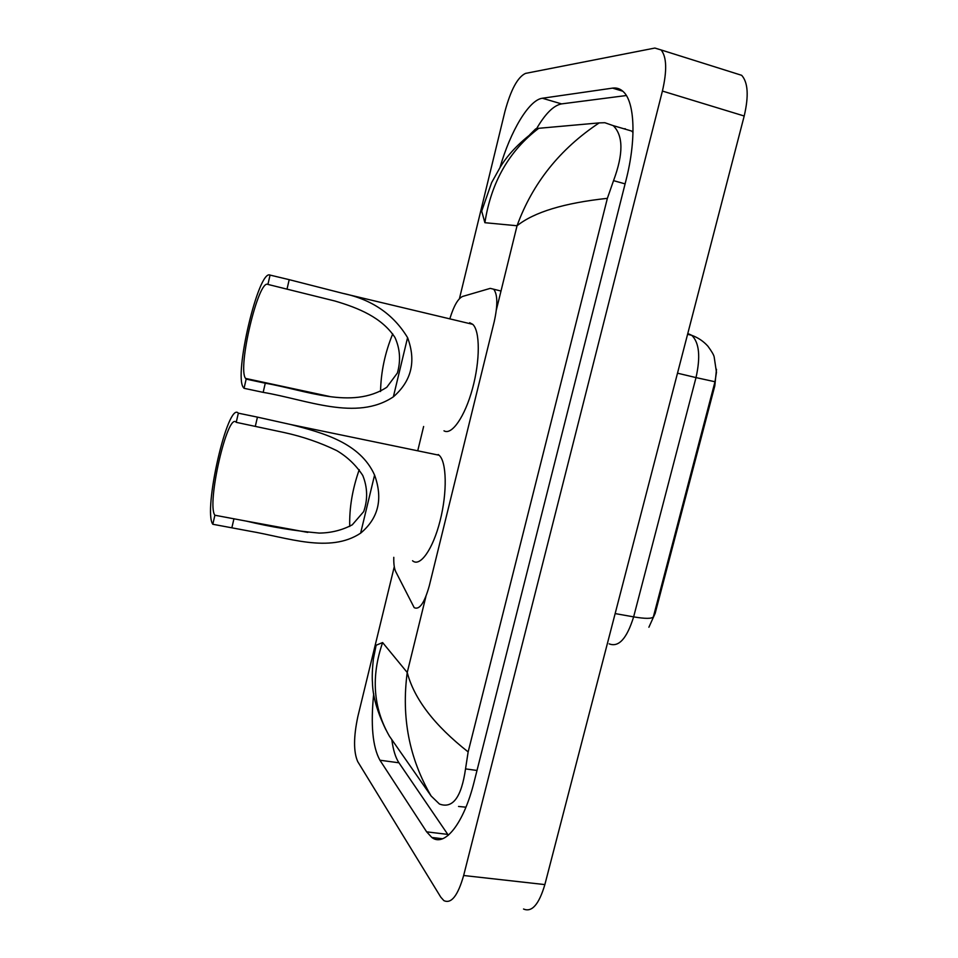 <?xml version="1.0" encoding="UTF-8"?>
<svg xmlns="http://www.w3.org/2000/svg" width="958" height="958" viewBox="0 0 958 958"><rect width="100%" height="100%" fill="white"/><g stroke="black" fill="none" stroke-linecap="round" stroke-linejoin="round"><path stroke-width="1.44" d="M393.786 557.328C393.618 563.759 394.253 568.501 395.702 571.567L414.191 607.659C419.448 610.198 424.478 602.929 429.28 585.865L494.232 321.637C497.837 305.279 497.657 294.465 493.705 289.22L490.256 288.37L462.63 296.441C458.116 298.453 453.924 305.662 450.068 318.044M716.488 369.261L714.812 385.834L655.164 613.336L648.889 627.239M423.628 426.49L417.844 450.332M734.87 73.179L741.672 75.311C748.042 82.424 748.881 95.98 744.198 116.014L544.862 884.593C538.983 904.448 531.87 912.591 523.535 909.022M459.433 298.68L504.962 111.356C510.83 89.741 517.667 77.095 525.499 73.407L654.865 48.056L661.104 49.948C666.708 56.905 667.139 70.617 662.409 91.058L463.648 875.504C457.852 895.754 451.254 904.124 443.853 900.604L440.776 897.155L357.693 761.562C353.466 751.838 353.526 736.762 357.897 716.356L394.277 566.705M373.704 693.748C370.554 724.823 372.626 746.977 379.931 760.221L426.645 831.843L431.819 837.46C444.572 847.483 463.84 823.605 474.162 781.716L626.005 180.272C636.387 139.928 634.879 102.183 623.407 91.776C620.281 88.759 616.665 87.537 612.557 88.124L542.372 98.243C528.96 99.848 510.434 131.246 499.98 167.566M391.81 739.612C393.163 749.934 395.546 757.67 398.947 762.796L448.344 835.232M626.352 95.525L561.556 103.895C553.341 105.464 544.695 114.289 535.606 130.372M625.251 128.719L624.029 128.803M633.01 132.515L631.717 131.066L613.216 125.63C623.371 135.605 623.478 153.939 613.539 180.643L607.372 198.342C564.274 202.964 534.157 212.101 517.045 225.753C532.552 183.253 559.927 148.969 599.181 122.899L604.845 122.72L613.216 125.642M458.535 806.456L465.959 807.187M529.858 134.635L535.702 128.875L538.624 128.312L599.181 122.899M375.704 646.973L376.147 645.225L382.613 642.567C370.914 676.599 373.177 707.794 389.403 736.163L431.136 796.014C409.246 758.544 401.27 717.362 407.234 672.492C414.131 698.909 434.429 725.386 468.151 751.91L607.372 198.342M468.151 751.91L465.528 768.891C461.433 797.307 452.739 809.007 439.435 804.013L431.136 796.014M538.719 128.3C509.117 150.813 491.167 182.271 484.88 222.699L481.694 211.107L483 205.97M609.144 643.848C618.7 647.596 626.867 638.603 633.633 616.868C645.141 618.82 651.727 618.82 653.356 616.892L714.991 381.751L716.464 372.303L714.177 356.999C713.854 355.059 711.77 351.466 707.926 346.221C703.483 341.264 698.095 337.635 691.772 335.336L688.718 333.911M349.742 526.433C349.215 508.171 352.376 489.251 359.238 469.671M214.891 515.236C206.353 504.375 227.609 411.449 236.231 422.334L238.338 413.173C227.932 400.779 202.773 510.854 212.82 524.265L214.891 515.236L246.493 521.152C270.875 526.984 295.088 530.96 319.146 533.079C331.073 532.959 342.126 530.205 352.281 524.816L363.705 511.596C367.884 499.489 367.573 487.442 362.771 475.455C356.005 465.157 347.335 456.87 336.749 450.607C320.164 442.596 302.68 436.585 284.286 432.561L236.231 422.334M255.331 426.238L257.439 417.125L290.909 424.574C323.457 432.884 360.232 443.003 374.578 475.072C383.14 498.867 378.494 518.23 360.627 533.163C329.648 553.676 287.34 537.522 249.296 531.079L212.82 524.265M438.189 454.535L439.087 455.23C446.703 461.6 447.398 492.232 440.105 520.769C432.92 549.401 419.951 567.507 412.539 560.741M257.439 417.125L238.338 413.173M380.554 391.523C380.913 372.075 384.96 352.867 392.72 333.887M246.158 379.105L245.571 378.422C237.237 368.399 258.421 278.79 267.917 284.418L270.06 275.09C258.576 268.947 233.477 375.524 243.404 387.535L244.051 388.301L246.158 379.105L265.27 383.212C305.698 390.146 351.814 410.012 386.793 387.272L397.378 373.021C400.899 360.735 400.097 348.904 394.983 337.503C381.751 317.349 358.268 307.937 335.013 301.04L267.917 284.418M287.053 288.945L289.208 279.664L342.748 293.34C371.776 299.411 393.391 314.164 407.581 337.635C416.335 361.19 411.605 380.925 393.367 396.828C356.484 421.544 306.823 399.678 263.163 392.361L244.051 388.301M469.659 322.714L472.737 324.331C480.114 330.905 480.197 360.543 472.51 388.589C464.905 416.694 451.709 435.591 443.985 430.813M289.208 279.664L270.06 275.09M714.812 385.834L713.95 385.631M655.164 613.336L654.314 613.18M382.613 642.567L407.234 672.492L425.927 596.427M484.88 222.699L517.045 225.753L496.376 309.853M662.409 91.058L744.198 116.014M463.648 875.504L544.862 884.593M622.82 91.226L612.557 88.124M447.757 834.394L426.645 831.843M398.947 762.796L379.931 760.221M561.556 103.895L542.372 98.243M625.095 183.876L613.539 180.643M477.012 770.46L465.528 768.891M714.991 381.751L696.011 377.596C700.669 356.711 699.256 342.629 691.772 335.336L687.581 334.294M615.144 613.587L633.633 616.868L696.011 377.596L677.498 373.189M360.627 533.163L374.578 475.072M231.872 527.726L233.956 518.745M393.367 396.828L407.581 337.635M263.163 392.361L265.27 383.212M500.998 291.028L493.705 289.22M661.104 49.948L741.672 75.311M442.644 838.765L431.819 837.46M481.694 211.107L491.622 182.631L500.304 167.039C508.53 153.46 521.308 140.551 538.624 128.312M385.87 729.697C377.177 711.746 372.698 696.071 372.458 682.659C371.991 676.995 372.291 669.103 373.381 658.972L376.147 645.225M290.909 424.574L439.087 455.23M246.493 521.14L307.805 532.409M245.571 378.422L329.552 396.468M342.748 293.34L472.737 324.331"/></g></svg>
